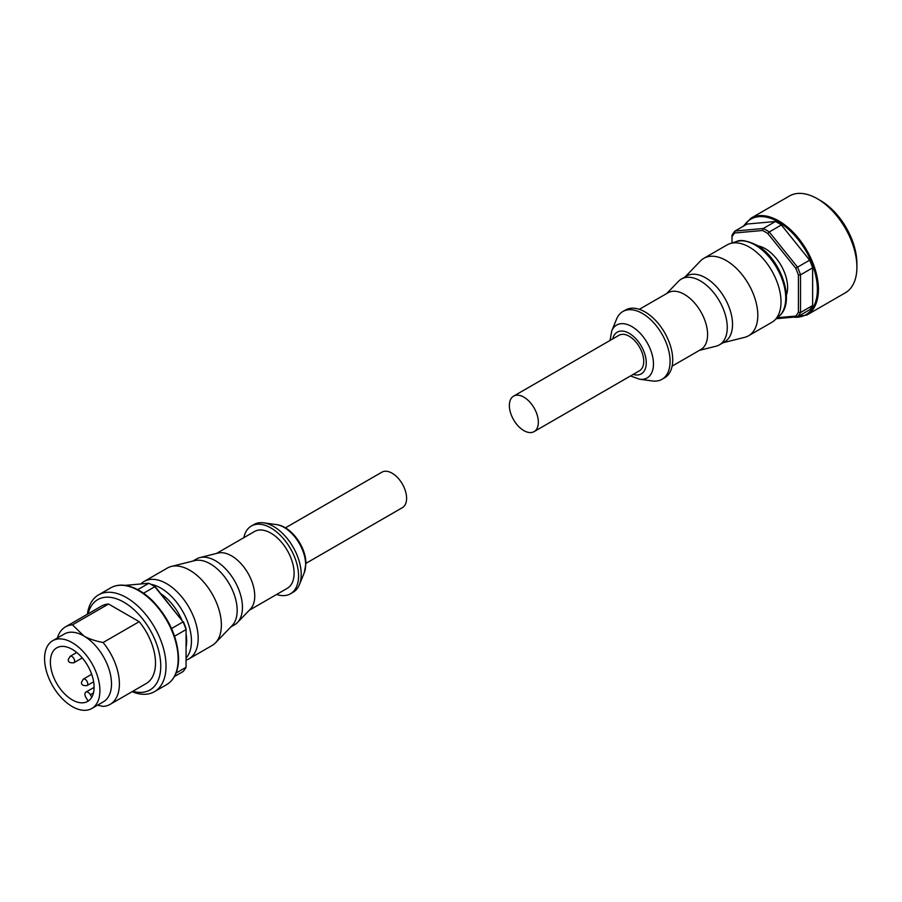 <?xml version="1.0" encoding="UTF-8"?>
<svg xmlns="http://www.w3.org/2000/svg" width="902" height="902" viewBox="0 0 902 902"><rect width="100%" height="100%" fill="white"/><g stroke="black" fill="none" stroke-linecap="round" stroke-linejoin="round"><path stroke-width="1.35" d="M757.894 245.863A31.671 18.288 60 0 1 765.212 248.659A31.671 18.288 60 0 1 786.375 295.191M765.212 231.927A52.169 30.116 -120 0 0 762.528 230.495L763.261 228.51A53.658 30.984 60 0 1 766.26 230.1A53.658 30.984 60 0 1 769.259 231.972L767.884 233.584A52.169 30.116 -120 0 0 765.212 231.927M750.96 218.205L789.43 195.993A55.89 32.269 60 0 1 817.381 198.767L817.381 198.767A55.89 32.269 60 0 1 856.9 267.217A55.89 32.269 60 0 1 845.321 292.812L806.85 315.023A55.89 32.269 60 0 0 818.43 289.429A55.89 32.269 60 0 0 778.911 220.979A55.89 32.269 60 0 0 750.96 218.205L743.192 226.312M820.538 200.594L817.381 198.767L820.538 200.594A51.425 29.687 60 0 1 856.9 263.576L856.9 267.217M513.61 396.125L618.997 335.273A20.498 11.827 60 0 1 629.246 336.288A20.498 11.827 60 0 1 642.641 354.351A20.498 11.827 60 0 1 639.495 370.767L534.097 431.618A20.498 11.827 60 0 1 523.848 430.604A20.498 11.827 60 0 1 510.464 412.541A20.498 11.827 60 0 1 513.61 396.125A20.498 11.827 60 0 1 523.848 397.139A20.498 11.827 60 0 1 537.242 415.191A20.498 11.827 60 0 1 534.097 431.618M723.1 342.726L744.612 337.359A44.717 25.82 -120 0 0 748.559 335.769L771.751 322.375A44.717 25.82 -120 0 0 774.367 320.469A44.717 25.82 -120 0 0 781.019 301.911A44.717 25.82 -120 0 0 763.295 258.885A44.717 25.82 -120 0 0 730 243.619A44.717 25.82 -120 0 0 727.035 244.927L703.842 258.322A44.717 25.82 -120 0 0 700.493 260.949L685.092 276.891M748.559 335.769A44.717 25.82 -120 0 0 757.815 315.294A44.717 25.82 -120 0 0 738.298 270.296A44.717 25.82 -120 0 0 703.842 258.322M699.456 350.348L716.03 346.21A38.008 21.941 -120 0 0 719.39 344.857L724.667 341.824A38.008 21.941 -120 0 0 732.537 324.416A38.008 21.941 -120 0 0 715.94 286.171A38.008 21.941 -120 0 0 686.659 275.989L681.382 279.034A38.008 21.941 -120 0 0 678.541 281.266L666.668 293.556M719.39 344.857A38.008 21.941 -120 0 0 727.26 327.46A38.008 21.941 -120 0 0 710.675 289.215A38.008 21.941 -120 0 0 681.382 279.034M672.125 366.133L700.809 349.57A32.788 18.931 -120 0 0 707.596 334.563A32.788 18.931 -120 0 0 693.288 301.561A32.788 18.931 -120 0 0 668.01 292.778L639.338 309.33M611.725 330.966A30.521 17.623 -120 0 1 631.885 326.58A30.521 17.623 -120 0 1 653.465 363.957A30.521 17.623 -120 0 1 639.586 379.223L652.293 380.96A39.124 22.584 -120 0 0 661.989 379.302L664.616 377.78A39.124 22.584 -120 0 0 672.723 359.864A39.124 22.584 -120 0 0 655.641 320.492A39.124 22.584 -120 0 0 625.492 310.006L622.854 311.528A39.124 22.584 -120 0 0 616.573 319.094L611.725 330.966L610.045 340.437M661.989 379.302A39.124 22.584 -120 0 0 670.085 361.386A39.124 22.584 -120 0 0 653.014 322.014A39.124 22.584 -120 0 0 622.854 311.528M775.382 221.509L763.261 228.51L735.006 231.036L734.679 232.987A52.169 30.116 -120 0 0 732.007 236.786L732.007 235.298A53.658 30.984 60 0 1 735.006 231.036L747.127 224.034L775.382 221.509A53.658 30.984 60 0 1 781.38 224.97L809.635 260.137A53.658 30.984 60 0 1 812.634 267.849L812.634 305.541A53.658 30.984 60 0 1 809.635 309.792L797.515 316.794L795.733 316.061L777.411 317.696M781.38 224.97L769.259 231.972L797.515 267.127A53.658 30.984 60 0 1 800.514 274.851L798.405 275.121A52.169 30.116 -120 0 0 795.733 268.232L809.635 260.137M812.634 267.849L800.514 274.851L800.514 312.532A53.658 30.984 60 0 1 797.515 316.794L776.318 318.688M798.405 275.121L798.405 312.261L800.514 312.532L812.634 305.541M732.007 242.976L732.007 236.786M734.679 232.987L762.528 230.495M767.884 233.584L795.733 268.232M795.733 316.061A52.169 30.116 -120 0 0 798.405 312.261M152.866 585.466L151.807 584.857L152.866 585.466A52.169 30.116 60 0 1 155.539 587.123L154.806 586.717A53.658 30.984 -120 0 0 151.807 584.857L151.807 584.857A53.658 30.984 -120 0 0 148.819 583.267L125.13 585.375M132.098 691.676A55.89 32.269 -120 0 0 154.456 691.676A55.89 32.269 -120 0 0 163.025 646.892A55.89 32.269 -120 0 0 126.517 597.631A55.89 32.269 -120 0 0 98.566 594.869A55.89 32.269 -120 0 0 87.393 614.228M97.563 705.161L103.087 706.413A44.717 25.82 -120 0 0 110.134 704.361L146.237 683.513A44.717 25.82 -120 0 0 139.19 621.681L103.087 642.528C94.981 640.916 88.554 638.729 83.83 635.966A39.124 22.584 -120 0 0 64.267 634.027L52.677 640.724A39.124 22.584 -120 0 0 46.678 672.08A39.124 22.584 -120 0 0 72.239 706.559A39.124 22.584 -120 0 0 91.801 708.487A39.124 22.584 -120 0 0 97.799 677.143A39.124 22.584 -120 0 0 72.239 642.664A39.124 22.584 -120 0 0 52.677 640.724M132.797 691.27A52.169 30.116 -120 0 0 160.488 660.738A52.169 30.116 -120 0 0 123.878 602.198A52.169 30.116 -120 0 0 88.08 613.822M88.96 700.538A30.927 17.86 60 0 1 87.934 700.877L85.859 697.291A4.476 2.582 60 0 1 85.859 692.127A4.476 2.582 60 0 1 90.335 694.709L91.779 697.212M72.239 699.862A30.927 17.86 -120 0 0 87.697 701.395A30.927 17.86 -120 0 0 92.444 676.613A30.927 17.86 -120 0 0 72.239 649.35A30.927 17.86 -120 0 0 56.77 647.828A30.927 17.86 -120 0 0 52.034 672.61A30.927 17.86 -120 0 0 72.239 699.862M305.913 563.355L402.36 507.679A20.498 11.827 -120 0 0 406.599 498.299A20.498 11.827 -120 0 0 397.658 477.677A20.498 11.827 -120 0 0 381.862 472.186L285.415 527.862M140.892 583.966L141.591 583.335A44.717 25.82 60 0 1 144.207 581.418A44.717 25.82 60 0 1 166.566 583.639A44.717 25.82 60 0 1 195.779 623.045A44.717 25.82 60 0 1 188.924 658.877A44.717 25.82 60 0 1 186.06 660.151M144.207 581.418L167.4 568.034A44.717 25.82 60 0 1 171.346 566.445A44.717 25.82 60 0 1 189.758 570.244A44.717 25.82 60 0 1 217.878 606.302A44.717 25.82 60 0 1 215.465 642.855A44.717 25.82 60 0 1 212.117 645.482L188.924 658.877M171.346 566.445L194.652 560.627A38.008 21.941 60 0 1 210.301 563.863A38.008 21.941 60 0 1 234.204 594.508A38.008 21.941 60 0 1 232.152 625.582L215.465 642.855M192.859 561.078L196.568 558.936A38.008 21.941 60 0 1 199.928 557.583A38.008 21.941 60 0 1 215.567 560.818A38.008 21.941 60 0 1 239.481 591.475A38.008 21.941 60 0 1 237.418 622.538A38.008 21.941 60 0 1 234.576 624.77L230.867 626.913M199.928 557.583L218.047 553.061A32.788 18.931 60 0 1 231.555 555.857A32.788 18.931 60 0 1 252.177 582.297A32.788 18.931 60 0 1 250.406 609.098L237.418 622.538M216.503 553.456L254.511 531.503A32.788 18.931 60 0 1 270.904 533.138A32.788 18.931 60 0 1 292.327 562.025A32.788 18.931 60 0 1 287.298 588.307L249.29 610.248M243.833 537.671A39.124 22.584 60 0 1 251.342 526.024A39.124 22.584 60 0 1 270.904 527.963A39.124 22.584 60 0 1 296.465 562.442A39.124 22.584 60 0 1 290.467 593.787A39.124 22.584 60 0 1 276.632 594.463M251.342 526.024L253.981 524.502A39.124 22.584 60 0 1 263.666 522.844A39.124 22.584 60 0 1 273.543 526.441A39.124 22.584 60 0 1 299.385 584.71A39.124 22.584 60 0 1 293.105 592.264L290.467 593.787M91.801 708.487L103.392 701.801A39.124 22.584 -120 0 0 109.39 670.445A39.124 22.584 -120 0 0 83.83 635.966L72.476 624.849A44.717 25.82 -120 0 0 65.418 626.913A44.717 25.82 -120 0 0 57.39 637.996M110.134 704.361A44.717 25.82 -120 0 0 103.087 642.528M139.19 621.681L108.567 604.013A44.717 25.82 -120 0 0 101.52 606.065L65.418 626.913M72.476 624.849L108.567 604.013M174.469 676.511L183.072 671.55A53.658 30.984 -120 0 0 186.06 667.288L176.115 673.027M183.388 621.76A52.169 30.116 60 0 1 186.06 628.66L186.06 629.596A53.658 30.984 -120 0 0 183.072 621.884L155.539 587.123M171.572 628.525L183.072 621.884L154.806 586.717L143.542 593.223M186.06 667.288L186.06 629.596L174.593 636.214M137.747 589.66L148.819 583.267M793.501 317.154A55.146 31.841 -120 0 0 817.381 289.429A55.146 31.841 -120 0 0 787.841 228.702A55.146 31.841 -120 0 0 743.981 225.85M736.348 241.589C740.159 239.413 746.89 240.563 756.53 245.04C780.726 257.961 796.24 302.215 779.294 315.982A43.285 24.997 -120 0 0 785.732 298.021A43.285 24.997 -120 0 0 755.121 245.006A43.285 24.997 -120 0 0 736.348 241.589L730 243.619M633.181 374.409A24.061 13.891 -120 0 0 646.148 360.484A24.061 13.891 -120 0 0 629.246 333.368A24.061 13.891 -120 0 0 612.695 338.915M85.149 679.319A3.721 2.154 -120 0 0 83.277 679.138L81.53 682.216C81.067 684.765 82.894 685.892 87.009 685.599A3.721 2.154 -120 0 0 87.776 683.885A3.721 2.154 -120 0 0 85.149 679.319M71.968 656.509A3.721 2.154 -120 0 0 70.108 656.318L68.349 659.396C67.898 661.944 69.725 663.071 73.829 662.778A3.721 2.154 -120 0 0 74.607 661.065A3.721 2.154 -120 0 0 71.968 656.509M110.687 587.867C116.121 584.8 122.469 584.304 129.73 586.368C137.611 588.713 145.312 593.617 152.855 601.082C169.125 618.389 177.705 637.534 178.596 658.483C178.449 671.099 174.447 679.826 166.577 684.674A55.89 32.269 -120 0 0 178.156 659.091A55.89 32.269 -120 0 0 138.637 590.641A55.89 32.269 -120 0 0 110.687 587.867L98.566 594.869M160.849 593.73A39.62 22.877 60 0 1 181.753 619.73M186.06 633.813A39.62 22.877 60 0 1 186.669 640.882A39.62 22.877 60 0 1 186.06 647.253M150.747 584.259A43.285 24.997 60 0 1 160.838 588.115A43.285 24.997 60 0 1 191.45 641.13A43.285 24.997 60 0 1 186.06 658.043M263.666 522.844L276.373 524.581A30.521 17.623 60 0 1 284.074 527.377A30.521 17.623 60 0 1 305.654 564.765A30.521 17.623 60 0 1 304.233 572.838L299.385 584.71M93.47 692.894L90.335 694.709M639.586 379.223L630.543 375.942M779.294 315.982L774.367 320.469M791.787 317.312L806.85 315.023M91.688 674.29L83.277 679.138M76.738 652.496L70.108 656.318M276.373 524.581C291.402 526.328 306.116 546.984 305.913 563.649L304.233 572.838M166.577 684.674L154.456 691.676M94.101 687.369L85.859 692.127M82.24 657.919L73.829 662.778M93.639 681.765L87.009 685.599"/></g></svg>

